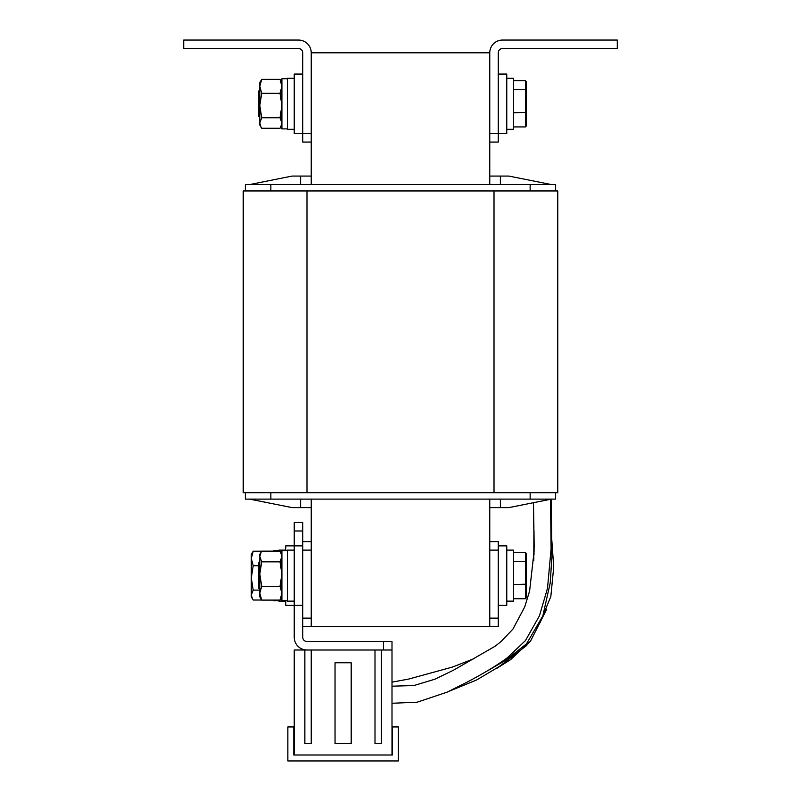 <?xml version="1.0" encoding="UTF-8"?>
<svg xmlns="http://www.w3.org/2000/svg" width="801" height="801" viewBox="0 0 801 801"><rect width="100%" height="100%" fill="white"/><g stroke="black" fill="none" stroke-linecap="round" stroke-linejoin="round"><path stroke-width="1.2" d="M498.262 74.052L506.763 74.052L506.763 133.567L489.761 133.567L489.761 52.806L489.761 176.07L500.385 176.07L500.385 184.57M551.398 499.113L508.885 507.614L489.761 507.614L489.761 626.632L302.738 626.632L302.738 637.256A4.255 4.255 0 0 0 306.983 641.511L391.999 641.511L391.999 650.012L383.499 650.012L383.499 641.511M489.761 142.067L498.262 142.067L498.262 52.806A4.255 4.255 0 0 1 502.517 48.551L617.281 48.551L617.281 40.05L502.517 40.05A12.756 12.756 0 0 0 489.761 52.806L311.239 52.806L311.239 184.57M311.239 499.113L311.239 626.632M494.017 190.948L243.224 190.948L243.224 492.735L494.017 492.735L494.017 190.948L557.776 190.948L557.776 492.735L555.604 492.735L555.614 499.113L530.142 499.113L530.142 492.735L555.604 492.735L555.604 499.113L555.644 492.735M270.858 492.735L270.858 499.113L530.142 499.113M270.858 499.113L245.356 499.113L245.356 492.735M494.017 492.735L530.142 492.735M489.761 507.614L489.761 499.113M311.239 507.614L300.615 507.614L300.615 499.113M249.602 499.113L292.115 507.614L300.615 507.614M500.385 499.113L500.385 507.614M245.356 190.948L245.356 184.57L270.858 184.57L270.858 190.948M530.142 190.948L530.142 184.57L270.858 184.57M530.142 184.57L555.644 184.57L555.644 190.948M245.396 190.948L245.386 184.57L245.396 190.948M489.761 184.57L489.761 176.07M551.398 184.57L508.885 176.07L500.385 176.07M249.602 184.57L292.115 176.07L311.239 176.07M300.615 184.57L300.615 176.07M311.239 52.806A12.756 12.756 0 0 0 298.483 40.05L183.719 40.05L183.719 48.551L298.483 48.551A4.255 4.255 0 0 1 302.738 52.806L302.738 133.567L311.239 133.567L311.239 52.806M311.239 142.067L302.738 142.067L302.738 133.567L294.237 133.567L294.237 74.052L302.738 74.052M489.761 626.632L498.262 626.632L498.262 541.616L489.761 541.616M498.262 550.117L489.761 550.117L489.761 618.132L498.262 618.132M498.262 545.871L506.763 545.871L506.763 605.376L498.262 605.376M311.239 541.616L302.738 541.616L302.738 626.632M302.738 550.117L311.239 550.117L311.239 618.132L302.738 618.132M294.237 530.993L294.237 522.492L302.738 522.492L302.738 530.993L294.237 530.993L294.237 637.256A12.756 12.756 0 0 0 306.983 650.012L383.499 650.012M302.738 530.993L302.738 541.616M302.738 545.871L285.737 545.871L285.737 550.547M285.737 600.7L285.737 605.376L302.738 605.376M506.763 78.308L513.561 78.308L513.561 129.311L506.763 129.311M506.763 550.117L513.561 550.117L513.561 601.13L506.763 601.13M294.237 129.311L287.439 129.311L287.439 78.308L294.237 78.308M294.237 601.13L287.439 601.13L287.439 550.117L294.237 550.117M285.737 601.13L278.928 601.13L278.928 600.099M278.928 551.148L278.928 550.117L285.737 550.117M278.928 600.7L273.411 600.7L273.411 600.099M273.411 551.148L273.411 550.547L278.928 550.547M287.439 600.7L281.912 600.7L281.912 550.547L287.439 550.547M287.439 128.891L281.912 128.891L281.912 78.728L287.439 78.728M281.802 82.373L280.01 79.349L261.707 79.349L259.804 82.553L259.804 105.512L261.707 117.747L280.01 117.747L281.912 105.512L280.01 93.276L261.707 93.276L259.804 105.512L259.804 125.066L261.116 127.339L259.804 123.004L261.707 117.747M259.804 115.324L259.804 105.512M261.707 79.349L259.804 86.318L261.707 93.276M280.01 79.349L281.912 86.318L280.01 93.276M281.702 125.427L280.01 128.27L261.707 128.27L261.116 127.339M280.59 127.339L281.912 123.004L280.01 117.747M258.533 565.706L253.206 565.706L251.304 558.467L251.304 596.875L253.206 600.019L261.657 600.019M253.206 551.228L251.304 558.467L251.304 554.372L253.206 551.228L261.657 551.228M253.206 565.706L251.304 577.901L253.206 590.107L251.304 595.063L252.445 598.858M259.804 590.107L253.206 590.107M281.912 554.372L280.01 551.148L261.707 551.148L259.804 554.372L259.804 593.211L261.707 600.099L280.01 600.099L281.912 593.211L280.01 586.322L261.707 586.322L259.804 593.211L259.804 596.875L261.707 600.099M280.54 552.009L281.912 556.495L280.01 561.841L261.707 561.841L259.804 574.087L261.707 586.322M280.01 561.841L281.912 574.087L280.01 586.322M281.912 596.875L280.01 600.099M261.166 552.009L259.804 556.495L261.707 561.841M392.42 755.003L293.807 755.003L293.807 726.948L287.859 726.948L287.859 760.95L398.377 760.95L398.377 726.948L392.42 726.948L392.42 755.003L293.807 755.003M311.239 650.012L311.239 743.518L304.861 743.518L304.861 650.012L294.237 650.012L294.237 755.003M391.999 755.003L391.999 650.012M304.861 650.012L306.983 650.012M381.376 650.012L381.376 743.518L374.998 743.518L374.998 650.012M351.188 743.518L351.188 662.757L335.038 662.757L335.038 743.518L351.188 743.518M513.561 80.691L525.466 80.691L526.317 81.662L526.317 125.947L525.466 126.928L525.466 80.691M513.561 126.928L525.466 126.928M513.561 112.741L526.317 112.36M513.561 89.622L525.466 89.622L526.317 90.223M259.804 116.566L258.533 116.566L258.533 91.054L259.804 91.054M513.561 552.51L525.466 552.51L526.317 553.481L526.317 597.766L525.466 598.737L525.466 552.51M513.561 598.737L525.466 598.737M513.561 584.55L526.317 584.179M513.561 561.441L525.466 561.441L526.317 562.032M259.804 588.375L258.533 588.375L258.533 562.873L259.804 562.873M306.983 190.948L306.983 492.735M245.396 492.735L245.396 499.113L245.386 492.735M555.604 190.948L555.604 184.57L555.614 190.948M533.476 502.698L534.107 551.188L529.621 590.958L524.735 606.878L512.9 629.135L501.396 641.18L495.408 646.067L453.586 670.157L434.923 679.198L413.907 685.546L391.999 686.187M550.557 499.283L551.088 548.835L547.514 588.234L539.453 615.759L525.456 640.6L507.333 657.751C501.636 661.986 490.953 669.456 467.514 681.931L447.168 692.134L417.171 702.207L391.999 703.268M473.992 658.662L452.535 667.053L408.65 679.078L391.999 682.142M551.238 499.143L551.889 556.755L550.227 582.958L542.818 615.939L526.487 643.864L505.611 660.264L489.151 669.876M533.476 503.128L533.897 527.358M551.328 533.416L553.721 567.008L550.838 596.445L540.074 622.778M516.044 653.085L500.465 665.821L476.465 680.049L449.601 691.053M533.987 530.642L534.167 547.504M546.703 609.291L530.592 640.98L510.718 659.553L496.66 668.445M534.007 532.355L534.027 554.512M533.887 527.028L533.786 560.62M526.808 645.376L497.111 668.194"/></g></svg>
